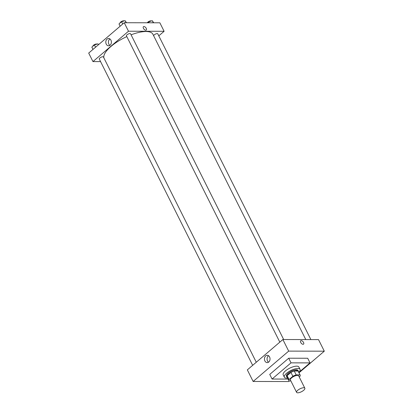 <?xml version="1.0" encoding="UTF-8"?>
<svg xmlns="http://www.w3.org/2000/svg" width="413" height="413" viewBox="0 0 413 413"><rect width="100%" height="100%" fill="white"/><g stroke="black" fill="none" stroke-linecap="round" stroke-linejoin="round"><path stroke-width="0.62" d="M303.679 387.75A4.615 1.631 -26.6 0 1 304.846 388.215A4.615 1.631 -26.6 0 1 301.449 391.741A4.615 1.631 -26.6 0 1 296.591 392.35A4.615 1.631 -26.6 0 1 298.78 389.516A4.615 1.631 -26.6 0 1 303.679 387.75M296.591 392.35L290.396 379.986A4.615 1.631 -26.6 0 1 292.59 377.152A4.615 1.631 -26.6 0 1 297.489 375.391A4.615 1.631 -26.6 0 1 298.656 375.851L304.846 388.215M288.899 380.734L286.968 376.873A6.293 2.22 -26.6 0 1 287.118 375.68L290.938 372.418L292.874 376.279L289.054 379.542A6.293 2.22 -26.6 0 0 288.899 380.734A6.293 2.22 -26.6 0 0 289.059 380.951L290.881 380.956M299.213 376.966L299.998 376.295A6.293 2.22 -26.6 0 0 300.153 375.102A6.293 2.22 -26.6 0 0 299.993 374.885L296.167 374.88A6.293 2.22 -26.6 0 0 292.874 376.279M299.993 374.885L298.062 371.024L294.232 371.019L296.167 374.88M298.062 371.024A6.293 2.22 -26.6 0 1 298.217 371.241L300.153 375.102M290.938 372.418A6.293 2.22 -26.6 0 1 294.232 371.019M298.454 371.71A6.463 2.282 153.4 0 0 298.372 371.163A6.463 2.282 153.4 0 0 291.573 372.015A6.463 2.282 153.4 0 0 286.813 376.95A6.463 2.282 153.4 0 0 287.2 377.343M286.813 376.95L286.426 376.176A6.463 2.282 -26.6 0 1 289.492 372.211A6.463 2.282 -26.6 0 1 296.353 369.743A6.463 2.282 -26.6 0 1 297.985 370.389L298.372 371.163M287.118 375.68L289.054 379.542M287.546 378.029A8.776 3.098 -26.6 0 1 284.361 377.214A8.776 3.098 -26.6 0 1 288.522 371.824A8.776 3.098 -26.6 0 1 297.83 368.479A8.776 3.098 -26.6 0 1 300.05 369.356A8.776 3.098 -26.6 0 1 298.795 372.397M284.361 377.214L283.199 374.896A8.776 3.098 -26.6 0 1 287.36 369.506A8.776 3.098 -26.6 0 1 296.673 366.161A8.776 3.098 -26.6 0 1 298.888 367.038L300.05 369.356M288.067 379.072L272.069 379.041L291.02 362.851L310.018 362.888L298.826 372.454M272.069 379.041L269.746 374.405L288.702 358.216L291.02 362.851M288.702 358.216L307.7 358.252L310.018 362.888M288.764 381.54L253.143 381.473L288.682 351.117L324.303 351.184L298.997 372.8L324.303 351.184L288.682 351.117L253.143 381.473L288.764 381.54L289.451 380.951L288.764 381.54M324.303 351.184L318.5 339.594L282.879 339.527L247.341 369.883L253.143 381.473M264.893 360.957A3.655 2.798 90.1 0 1 264.779 357.214A3.655 2.798 90.1 0 1 267.242 355.299A3.655 2.798 90.1 0 1 270.035 358.959A3.655 2.798 90.1 0 1 267.232 362.609A3.655 2.798 90.1 0 1 264.893 360.957M282.879 339.527L288.682 351.117M303.565 344.127A2.194 1.177 49.5 0 0 303.55 342.46A2.194 1.177 -130.5 0 1 303.565 344.127A2.194 1.177 -130.5 0 1 301.242 343.224A2.194 1.177 -130.5 0 1 300.716 340.792A2.194 1.177 -130.5 0 1 303.55 342.46A2.194 1.177 49.5 0 0 300.716 340.792M268.558 355.732A3.655 2.798 -89.9 0 0 267.521 360.962A3.655 2.798 -89.9 0 0 268.543 362.18M131.086 34.821A27.248 9.613 -26.6 0 1 146.006 31.517A27.248 9.613 -26.6 0 1 152.893 34.238L305.796 339.574M103.926 57.996A27.248 9.613 -26.6 0 1 126.817 36.607M283.674 339.527L130.565 33.783A2.308 0.816 153.4 0 0 128.138 34.088A2.308 0.816 153.4 0 0 126.44 35.854L279.818 342.14M153.626 35.699A2.308 0.816 -26.6 0 1 154.978 34.341A2.308 0.816 -26.6 0 1 157.198 33.608A2.308 0.816 -26.6 0 1 157.781 33.835L310.886 339.579M252.663 365.335L99.285 59.044A2.308 0.816 -26.6 0 1 100.38 57.624A2.308 0.816 -26.6 0 1 102.832 56.741A2.308 0.816 -26.6 0 1 103.415 56.973L256.282 362.242M164.111 31.295L128.495 31.228L92.956 61.583L88.697 53.081L124.236 22.725L159.857 22.798L164.111 31.295L158.788 35.843M92.956 61.583L100.566 61.599M110.937 40.154A3.655 2.798 90.1 0 1 111.056 43.897A3.655 2.798 90.1 0 1 108.588 45.807A3.655 2.798 90.1 0 1 105.795 42.152A3.655 2.798 90.1 0 1 108.604 38.502A3.655 2.798 90.1 0 1 110.937 40.154M124.236 22.725L128.495 31.228M146.274 30.035A2.194 1.177 49.5 0 0 146.032 27.976A2.194 1.177 49.5 0 0 143.93 26.53A2.194 1.177 -130.5 0 1 146.032 27.976A2.194 1.177 -130.5 0 1 146.274 30.03A2.194 1.177 -130.5 0 1 143.956 29.132A2.194 1.177 -130.5 0 1 143.43 26.695A2.194 1.177 -130.5 0 1 143.936 26.53A2.194 1.177 49.5 0 0 143.43 26.695M109.915 38.93A3.655 2.798 -89.9 0 0 108.423 42.157A3.655 2.798 -89.9 0 0 109.904 45.384M126.507 22.73L125.072 20.65L121.561 21.739L118.996 23.933L120.147 26.225M125.072 20.65L126.115 22.73M121.561 21.739L122.707 24.031M120.033 23.045A2.308 0.816 -26.6 0 1 121.216 21.641A2.308 0.816 -26.6 0 1 123.601 20.805A2.308 0.816 -26.6 0 1 124.117 20.944M98.593 44.63L97.917 43.84L94.412 44.934L91.846 47.123L92.992 49.415M97.917 43.84L98.397 44.8M94.412 44.934L95.558 47.221M92.884 46.235A2.308 0.816 -26.6 0 1 94.066 44.831A2.308 0.816 -26.6 0 1 96.446 43.995A2.308 0.816 -26.6 0 1 96.962 44.139M153.719 22.787L152.283 20.702L148.773 21.796L147.627 22.772M152.283 20.702L153.326 22.782M148.773 21.796L149.269 22.777M147.296 22.772A2.308 0.816 -26.6 0 1 148.768 21.497A2.308 0.816 -26.6 0 1 150.812 20.857A2.308 0.816 -26.6 0 1 151.328 21.001"/></g></svg>

